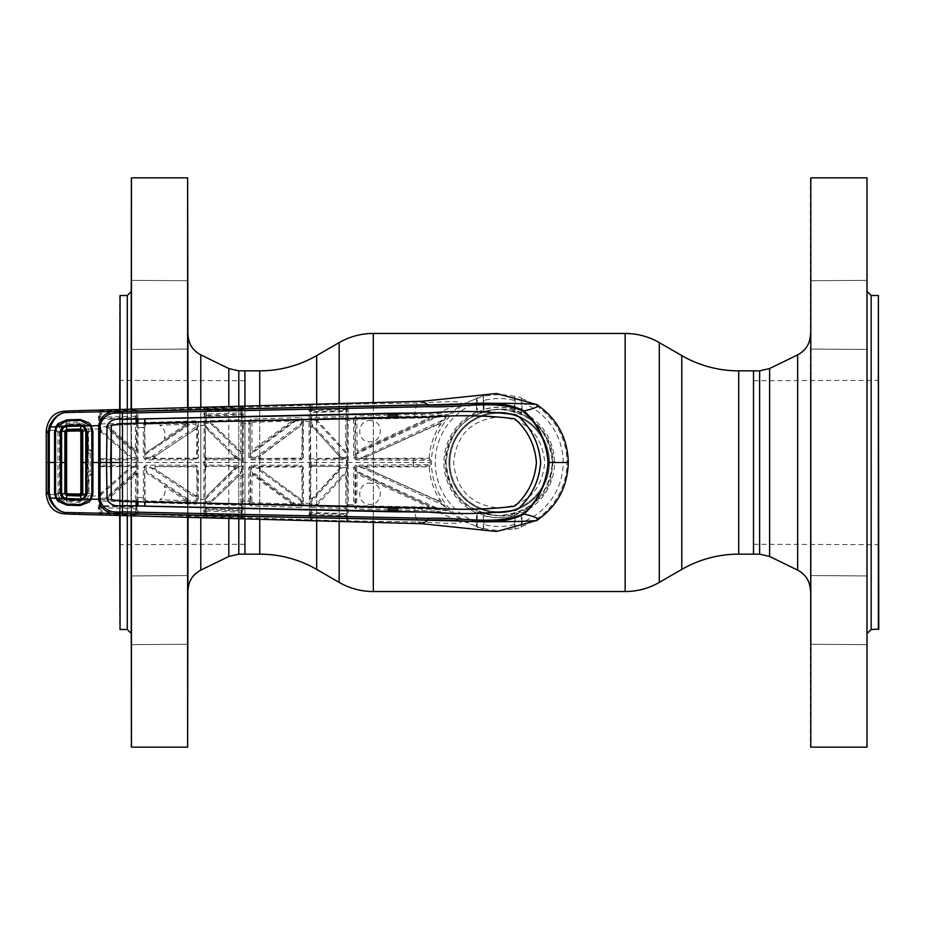 <?xml version="1.0" encoding="UTF-8"?>
<svg xmlns="http://www.w3.org/2000/svg" width="925" height="925" viewBox="0 0 925 925"><rect width="100%" height="100%" fill="white"/><g stroke="black" fill="none" stroke-linecap="round" stroke-linejoin="round"><path stroke-width="0.69" stroke-dasharray="4.62 3.47" d="M499.222 416.955C526.903 419.638 542.085 434.808 544.767 462.465C542.085 490.192 526.903 505.385 499.234 508.045C471.542 505.374 456.349 490.192 453.678 462.5C456.372 434.796 471.553 419.615 499.222 416.955M244.928 519.283L244.928 405.717L244.928 519.283M753.505 554.156L753.505 370.844L753.505 554.156M244.928 370.844L244.928 554.156L244.928 370.844M446.081 462.5A53.13 53.13 0 0 1 499.222 409.37A53.13 53.13 0 0 1 552.352 462.5C549.219 430.16 531.505 412.458 499.234 409.37C466.928 412.458 449.215 430.171 446.081 462.5A53.13 53.13 0 0 1 499.222 409.37A53.13 53.13 0 0 1 552.352 462.5A53.13 53.13 0 0 1 499.222 515.63A53.13 53.13 0 0 1 446.081 462.5C449.238 494.829 466.928 512.543 499.188 515.63C531.54 512.519 549.265 494.806 552.352 462.5A53.13 53.13 0 0 1 499.222 515.63A53.13 53.13 0 0 1 446.081 462.5M548.56 462.5A49.337 49.337 0 0 1 499.222 511.837A49.337 49.337 0 0 1 449.885 462.5A49.337 49.337 0 0 1 499.222 413.163A49.337 49.337 0 0 1 548.56 462.5A49.337 49.337 0 0 1 499.222 511.837A49.337 49.337 0 0 1 449.885 462.5A49.337 49.337 0 0 1 499.222 413.163A49.337 49.337 0 0 1 548.56 462.5A49.337 49.337 0 0 0 499.222 413.163A49.337 49.337 0 0 0 449.885 462.5A49.337 49.337 0 0 1 499.222 413.163A49.337 49.337 0 0 1 548.56 462.5M120.065 404.664L120.065 544.293L120.065 404.664M244.928 404.664L244.928 544.293L244.928 404.664M119.683 520.602L119.683 380.337L119.683 520.602M119.683 515.387L119.683 409.613M119.683 295.884L119.683 629.116M120.065 629.497L120.065 295.503M120.065 409.602L120.065 515.398M131.072 341.73L131.072 633.29L131.072 341.73M188.006 290.473L188.006 349.43L188.006 290.473M187.625 339.047L187.625 280.738L187.625 339.047M131.454 290.739L131.454 349.06L131.454 290.739M131.072 339.313L131.072 280.356L131.072 339.313M188.006 585.687L188.006 644.644L188.006 585.687M187.625 634.261L187.625 575.94L187.625 634.261M131.454 585.953L131.454 644.263L131.454 585.953M131.072 634.527L131.072 575.57L131.072 634.527M188.006 746.764L188.006 178.236M188.006 407.578L188.006 517.422M187.625 517.41L187.625 407.59M187.625 177.854L187.625 747.146M131.454 747.146L131.454 177.854M131.454 409.289L131.454 515.711M131.072 515.699L131.072 409.301M131.072 178.236L131.072 746.764M188.006 371.931L188.006 590.589L188.006 371.931M810.439 371.931L810.439 590.589L810.439 371.931M810.439 290.473L810.439 349.43L810.439 290.473M810.809 339.047L810.809 280.738L810.809 339.047M866.979 290.739L866.979 349.06L866.979 290.739M867.361 339.313L867.361 280.356L867.361 339.313M867.361 746.764L867.361 178.236M866.979 177.854L866.979 747.146M810.809 747.146L810.809 177.854M810.439 178.236L810.439 746.764M867.361 634.527L867.361 575.57L867.361 634.527M866.979 585.953L866.979 644.263L866.979 585.953M810.809 634.261L810.809 575.94L810.809 634.261M810.439 585.687L810.439 644.644L810.439 585.687M867.361 341.73L867.361 633.29L867.361 341.73M878.368 295.503L878.368 629.497M878.75 629.116L878.75 295.884M878.75 520.602L878.75 380.337L878.75 520.602M878.368 404.664L878.368 544.293L878.368 404.664M753.505 404.664L753.505 544.293L753.505 404.664M356.194 458.684L355.986 459.817L430.183 460.361L430.102 459.135L356.194 458.684L361.825 458.476L362.033 457.366L355.061 457.54L354.98 420.228L355.593 420.228L355.281 457.32M361.825 458.476L429.188 458.141L430.102 459.135M429.188 458.141C429.952 446.625 433.316 435.929 439.306 426.067L448.741 414.493L429.119 416.759L397.415 417.233M397.403 416.62L422.101 416.273L448.741 414.493M449.885 413.903L453.1 411.07L435.744 414.03L397.403 414.99M496.528 393.483L487.221 394.478L462.084 404.26L453.1 411.07M521.989 412.122L521.249 412.608L514.566 409.555L514.462 413.001L514.404 409.336L514.462 396.49L515.144 395.958L521.249 397.715L521.989 402.733A63.952 63.952 0 0 1 521.989 522.267L521.249 527.285L515.144 529.042L514.462 528.51L514.404 524.625L514.462 511.999L514.566 515.445L521.249 512.392L521.989 512.878A55.28 55.28 0 0 0 521.989 412.122L521.989 402.733M514.404 409.336A55.28 55.28 0 0 0 484.041 409.336L483.983 413.001L483.868 409.555L477.196 412.608L476.444 412.122L476.514 398.675L477.196 397.715L483.301 395.958L484.041 400.375A63.952 63.952 0 0 1 514.404 400.375M443.722 420.401L443.029 419.985L437.86 424.436L367.422 456.279L438.936 423.5A1.133 1.133 -131.1 0 1 440.369 425.142M439.306 426.067A1.133 1.133 -131.6 0 0 437.86 424.436M367.422 456.279L362.033 457.366L443.029 419.985L445.989 416.354L435.802 417.395L356.622 453.932L357.374 452.001L429.639 418.921L356.934 452.695M431.64 418.447L435.802 417.395M356.634 457.355L356.622 453.932L355.281 453.886M355.061 457.54L353.72 457.517L355.986 459.817M354.98 420.413L353.651 420.181L353.72 457.517M366.381 456.476L366.658 458.476M430.183 460.361L430.148 462.5L413.452 462.5L413.683 458.881M311.771 418.84L311.586 412.446L346.297 411.463L346.32 416.504L311.367 417.429L310.222 419.938L311.378 418.852L346.066 417.88L347.28 418.967L346.887 404.595L347.43 462.5L413.452 462.5L413.683 466.119L430.102 465.865L430.183 464.639L355.986 465.183L353.72 467.483L353.651 504.819L348.297 504.68L348.135 404.132L418.169 402.999C439.479 402.421 462.431 399.669 462.084 404.26C457.089 404.919 448.313 408.179 435.744 414.03L436.311 415.626M355.986 465.183L356.194 466.316L413.683 466.119M353.72 467.483L355.281 467.68L355.767 474.039L355.593 504.772L354.98 504.772L355.061 467.46M388.431 509.814L355.882 508.981L353.639 506.553L353.651 504.819L354.98 504.587M355.281 471.114L356.622 471.068L356.634 467.645L362.033 467.634L443.029 505.015L445.989 508.646L435.802 507.605L356.622 471.068L356.934 472.305L429.639 506.079L356.934 472.305M355.281 467.68L356.634 467.645M435.802 507.605L431.64 506.553M440.369 499.858A1.133 1.133 -48.9 0 1 438.936 501.5L367.422 468.721L437.86 500.564L443.029 505.015L443.722 504.599L439.306 498.933C433.316 489.071 429.952 478.375 429.188 466.859L369.954 466.998L356.194 466.316M361.825 466.524L362.033 467.634L367.422 468.721M437.86 500.564A1.133 1.133 -48.4 0 0 439.306 498.933M366.392 468.524L366.67 466.524M429.188 466.859L430.102 465.865M388.419 417.429L356.102 417.637L354.98 418.771L353.639 418.447L353.651 420.181L347.349 420.574M484.261 394.489L487.221 394.478M388.431 415.186L355.882 416.019L356.102 417.637L388.419 416.817M414.978 416.331L414.77 414.689A20.87 4.174 -90 0 1 418.169 402.999L422.101 401.277M355.882 416.019L353.639 418.447M354.98 418.771L355.582 419.36A1.133 1.133 134 0 1 356.692 418.204L356.877 419.279L429.35 417.834L357.062 450.949L356.877 419.279M421.8 414.643L422.274 417.984M371.249 420.713C357.813 418.412 355.084 440.809 368.797 441.757C382.187 444.081 384.985 421.661 371.249 420.713M315.622 420.262L317.529 420.725L345.175 450.695L346.262 453.712L346.262 457.447L342.4 457.447L311.702 423.939L311.713 420.378L315.622 420.262L346.262 453.712L347.199 453.655L347.153 449.92L346.713 448.822L345.73 448.81L345.753 419.453L346.736 419.522A1.133 1.133 -135.7 0 0 345.568 418.389L311.505 418.967L311.367 417.429M347.43 462.5L346.887 520.405L347.28 506.033L346.066 507.12L311.378 506.148L310.222 505.062L311.367 507.571L346.32 508.496L346.297 513.537L311.586 512.554L311.771 506.16M311.367 507.571L311.505 506.033L345.568 506.611A1.133 1.133 -44.3 0 0 346.736 505.478L345.753 505.547L345.73 476.19L346.713 476.178L347.153 475.08L347.199 453.655M346.898 405.994L345.95 406.329L346.112 410.642L311.482 411.625A1.133 1.133 -167.5 0 1 310.291 410.492L310.28 410.688A1.133 0.89 1.2 0 0 308.996 409.81L309.424 520.393L347.985 521.55A1.133 1.133 12.7 0 1 346.887 520.405M347.985 521.55L348.297 504.68L347.349 504.426M346.944 408.376A1.133 1.133 167.2 0 1 345.858 409.509L311.737 410.48A1.133 1.133 -167.6 0 1 310.546 409.347L310.291 410.492M347.21 409.509A1.133 1.133 167.2 0 1 346.112 410.642L346.297 411.463M308.973 514.3A1.133 0.844 178.9 0 0 310.268 513.467L310.257 412.145L311.586 412.446L311.922 407.289L310.603 406.954L310.546 409.347M345.568 418.389L345.846 416.47M345.95 406.329L311.922 407.289L311.933 405.104L345.938 404.144L345.95 406.329M310.28 410.688L310.603 405.74L312.072 404.306L309.424 404.607L308.996 409.81M345.938 404.144L346.077 403.346L312.072 404.306M310.603 406.954L310.603 405.74A1.133 1.133 12.4 0 0 309.424 404.607M301.134 417.545L301.122 419.372L291.606 419.996A1.133 1.133 71 0 1 292.312 422.054L295.688 420.956L301.342 420.783L301.33 423.465L302.278 423.222L301.77 456.869L302.452 457.551L302.533 421.592L303.481 421.337L303.493 419.95L301.134 417.545L250.987 419.118L248.767 421.534L248.779 423.604L243.425 423.789L243.229 407.439L309.285 405.219A1.133 1.133 12.5 0 1 310.476 406.353M310.164 421.765L303.481 421.337M250.987 419.118L251.184 420.736L301.342 419.152L302.533 420.274L303.493 419.95M291.606 419.996L251.184 420.736M301.342 420.783L301.122 419.372M251.288 458.684L300.637 458.014L301.319 458.684L251.288 458.684L251.126 459.806L248.848 457.517L248.779 423.604L250.085 423.823L250.074 421.881L250.374 453.608L251.681 453.666L295.688 420.956L295.468 419.545M261 458.037A1.133 1.133 -108.2 0 1 260.33 455.99L255.716 457.355L251.681 457.355L252.224 452.024L293.271 421.719A1.133 1.133 -109 0 0 292.566 419.661M252.224 452.024L292.312 422.054M302.533 421.592L302.278 423.222M301.33 421.835L302.29 421.58M302.452 457.551L303.412 457.528L303.481 421.696L302.533 421.927M70.184 410.85C76.127 411.741 85.586 412.111 98.536 411.972L98.674 513.722L135.593 514.947L137.652 514.809L137.79 514.046L243.078 518.278L243.425 423.789L242.454 424.032L242.142 516.428A1.133 1.133 -168.1 0 0 243.229 517.561L309.285 519.781A1.133 1.133 167.5 0 0 310.476 518.648L310.291 514.508A1.133 1.133 -12.5 0 1 311.482 513.375L346.112 514.358L345.95 518.671L346.898 519.006M251.126 459.806L301.134 459.806L303.412 457.528M248.848 457.517L250.155 457.54L250.085 423.823M301.319 458.684L301.134 459.806M259.879 458.407A1.133 1.133 -108.2 0 1 259.197 456.36L300.405 425.939L260.33 455.99M300.405 425.939L301.33 423.465L255.716 457.355M250.374 453.608L250.374 457.32L251.681 457.355M248.767 421.534L250.074 421.881M248.779 423.442L250.617 423.673M310.268 411.533A1.133 0.844 1.1 0 0 308.973 410.7M310.291 514.508L310.603 518.046L311.922 517.711L311.737 514.52L345.858 515.491A1.133 1.133 12.8 0 1 346.944 516.624M312.072 520.694L311.922 517.711L345.95 518.671L345.938 520.856L311.933 519.896L310.476 518.648M310.546 515.653A1.133 1.133 -12.4 0 1 311.737 514.52L311.586 512.554L310.268 513.467M308.996 515.19A1.133 0.89 178.8 0 0 310.28 514.312M309.424 520.393A1.133 1.133 167.6 0 0 310.603 519.26L310.603 518.046M346.077 521.654L345.938 520.856M346.297 513.537L346.112 514.358A1.133 1.133 12.8 0 1 347.21 515.491M345.846 508.53L345.568 506.611M319.021 505.906A1.133 1.133 -112.8 0 1 318.212 503.986L345.175 474.305L346.262 471.288L347.199 471.345M318.327 506.195A1.133 1.133 -112.8 0 1 317.529 504.275L311.713 504.622L311.702 501.061L342.4 467.553L347.199 467.587M311.505 506.033L311.713 504.622L310.395 504.9A1.133 1.133 45.8 0 0 311.505 506.033M346.262 467.553L346.262 471.288L315.622 504.738M339.417 466.478L311.32 466.316L339.417 466.478A1.133 1.133 -113.6 0 1 340.25 468.385L312.384 498.598L339.244 468.825L342.4 467.553M311.702 501.061L312.384 498.598A1.133 1.133 21.2 0 1 310.407 497.835L310.257 512.855M311.898 466.894A1.133 1.133 135.1 0 0 310.765 468.038L310.742 496.968A1.133 1.133 21.2 0 0 312.719 497.731M339.244 468.825A1.133 1.133 -113.6 0 0 338.411 466.917M310.176 467.449A1.133 1.133 -44.9 0 1 311.32 466.316L311.471 462.5L346.436 462.5L346.436 465.194L310.141 465.206L310.765 468.038M346.193 466.316L346.436 465.194M310.141 459.794L310.141 462.5L311.471 462.5L311.32 458.684A1.133 1.133 -135.1 0 1 310.176 457.551L310.141 459.794L346.436 459.806L346.436 462.5M346.193 458.684L311.32 458.684L338.411 458.083L346.066 458.557L346.436 459.806M310.257 412.145L310.765 456.962A1.133 1.133 44.9 0 0 311.898 458.106M339.244 456.175L312.384 426.402L339.244 456.175A1.133 1.133 113.6 0 1 338.411 458.083M342.4 457.447L340.25 456.615A1.133 1.133 113.6 0 1 339.417 458.522M346.262 457.447L347.199 457.413M310.407 427.165A1.133 1.133 -21.2 0 1 312.384 426.402L311.702 423.939M310.742 428.032A1.133 1.133 -21.2 0 1 312.719 427.269M310.395 420.1L311.713 420.378L311.505 418.967A1.133 1.133 134.2 0 0 310.395 420.1M318.327 418.805A1.133 1.133 112.8 0 0 317.529 420.725L318.212 421.014A1.133 1.133 112.8 0 1 319.021 419.094M346.887 404.595A1.133 1.133 167.3 0 1 347.985 403.45L346.077 403.346M347.037 405.266A1.133 1.133 167.2 0 1 348.135 404.132L347.985 403.45M397.403 510.01L414.77 510.311L414.978 508.669L397.403 508.38M347.037 519.734A1.133 1.133 12.8 0 0 348.135 520.868L418.169 522.001C439.479 522.579 462.431 525.331 462.084 520.74C457.089 520.081 448.313 516.821 435.744 510.97L453.1 513.93L449.885 511.097L436.311 509.374L414.978 508.669M355.882 508.981L356.692 506.796L388.419 507.571M388.419 508.183L356.102 507.363L354.98 506.229L355.582 505.64A1.133 1.133 46 0 0 356.692 506.796L357.062 474.051L429.35 507.166L356.877 505.721M397.415 507.767L422.101 508.091L422.274 507.016M371.353 483.255C357.859 480.85 355.061 503.281 368.693 504.275C382.129 506.703 385.008 484.261 371.353 483.255M353.639 506.553L354.98 506.229M422.101 523.723L418.169 522.001A20.87 4.174 90 0 1 414.77 510.311L435.744 510.97L436.311 509.374M484.261 530.511L487.221 530.522L462.084 520.74L453.1 513.93M496.528 531.517L487.221 530.522M421.8 510.357L422.101 508.091L448.741 510.507L443.722 504.599M449.885 511.097L448.741 510.507M521.989 522.267L521.989 512.878M484.041 409.336L484.041 400.375M484.18 513.641L499.222 516.104L510.23 515.398A54.032 54.032 0 0 0 529.204 507.443L529.204 507.201A53.823 53.823 0 0 0 530.765 506.114L541.229 496.945A54.321 54.321 0 0 0 550.757 479.67L553.219 460.985A54.032 54.032 0 0 0 549.207 442L548.409 440.497C544.131 431.339 538.257 424.136 530.765 418.886A53.823 53.823 0 0 0 529.204 417.799L529.204 417.557A54.032 54.032 0 0 0 510.23 409.602L499.222 408.896L484.18 411.359L482.029 410.954A54.344 54.344 0 0 0 457.898 427.2L457.366 428.344A54.032 54.032 0 0 0 483.659 514.231L484.18 513.641M514.566 409.555A55.118 55.118 0 0 0 483.868 409.555M476.444 412.122A55.28 55.28 0 0 0 476.444 512.878L477.196 512.392L483.868 515.445A55.118 55.118 0 0 0 514.566 515.445M514.404 524.625A63.952 63.952 0 0 1 484.041 524.625L483.301 529.042L477.196 527.285L476.514 526.325L476.444 512.878M484.041 524.625L484.041 515.664A55.28 55.28 0 0 0 514.404 515.664M483.868 515.445L483.983 511.999L484.041 515.664M111.347 499.835L111.243 499.061L111.347 499.835M111.347 425.165L111.243 425.939L111.347 425.165M66.935 419.823L66.97 421.384L80.059 421.037L80.07 419.464M66.97 421.384L58.749 424.61L58.044 423.65M58.749 424.598L56.494 427.177M66.692 462.5L55.569 462.5L57.905 462.5L58.159 494.725L59.501 494.493L59.501 430.507L55.65 430.345M54.702 430.379L49.441 430.518M48.273 430.541L46.25 430.553M46.25 462.5L55.512 462.5M91.61 429.061L88.627 429.188L86.372 425.338L79.816 422.702L66.565 423.153L60.194 426.228L57.951 432.172L57.905 462.5L59.281 462.5M60.194 498.783L66.565 501.847L79.816 502.298L86.372 499.662L86.071 498.853L80.128 501.177L67.051 500.749L61.328 498.066L60.194 498.783L58.159 494.725L55.65 494.655M54.702 494.621L49.441 494.482M48.273 494.459L46.25 494.447M59.316 492.771L57.951 492.828M56.494 497.823L58.749 500.402L66.97 503.616L80.059 503.963L80.07 505.536M58.044 501.35L58.749 500.402M66.935 505.177L66.97 503.616M86.372 499.662L88.627 495.812L89.02 493.245L89.043 475.277L90.546 475.277L90.847 474.051L89.251 474.039L88.499 475.219L87.944 493.118L87.944 431.882L88.499 475.219M98.247 507.443A1.133 0.833 178.9 0 0 99.507 506.611L99.403 495.997L92.558 495.973M91.61 495.939L88.627 495.812M70.184 514.15C76.127 513.259 85.586 512.889 98.536 513.028A1.133 1.133 169.4 0 0 99.715 511.895L99.518 507.339A1.133 0.867 178.8 0 1 98.27 508.207M98.674 513.722A1.133 1.133 169.3 0 0 99.842 512.589L99.715 511.895M135.593 514.947L135.524 514.138L99.842 512.589M101.137 514.023L101.068 511.086L136.565 512.288L136.9 505.825M137.004 465.217L137.004 459.783L135.987 459.806L135.987 465.194L100.652 465.194L100.582 466.316L135.825 466.316A1.133 1.133 45.1 0 1 136.969 467.449L137.004 465.217L135.987 465.194L135.697 466.443L100.998 466.732A1.133 1.133 135 0 0 99.865 467.877L99.472 498.587L100.617 501.072L100.848 499.685L99.472 498.587L99.495 505.882L100.744 505.605L100.721 501.072L135.906 502.009L135.882 506.542L100.744 505.605L100.709 506.461A1.133 1.133 -10.6 0 0 99.53 507.594L99.842 511.398L101.068 511.086L100.709 506.461L135.767 507.386L135.524 514.138L136.553 513.676A1.133 1.133 -169.2 0 0 137.652 514.809M136.611 509.848A1.133 1.133 10.8 0 0 135.513 508.715L100.964 507.79A1.133 1.133 -10.6 0 0 99.784 508.923M136.9 506.831L135.882 506.542L135.767 507.386A1.133 1.133 10.8 0 1 136.865 508.519M135.906 502.009L136.935 499.535L136.831 467.576A1.133 1.133 -134.9 0 0 135.697 466.443L135.813 471.114L105.253 498.286L100.883 498.17L100.871 494.991L131.743 467.541L135.813 467.541M135.57 502.021L135.709 500.622L100.848 499.685M61.328 498.066L67.051 500.356L66.565 501.847M80.128 501.177L79.816 502.298M241.113 518.382L241.009 517.572L206.761 516.404L206.749 514.219L241.02 515.387L241.009 517.572L241.992 517.144A1.133 1.133 -168.1 0 0 243.078 518.278M206.865 517.214L206.761 516.404M205.466 514.543L205.142 510.519L205.466 514.543L206.749 514.219L206.356 509.71L241.228 510.97L241.02 515.387L242.003 515.711L242.292 467.587A1.133 1.133 -134.9 0 0 241.148 466.443L206.194 466.316L241.148 466.443M242.049 513.317A1.133 1.133 11.9 0 0 240.963 512.184L206.61 510.993A1.133 1.133 -11.2 0 0 205.419 512.126M241.367 510.149L206.414 508.889L206.391 504.217L241.39 505.328L241.228 510.97A1.133 1.133 12 0 1 242.304 512.103M205.165 510.843A1.133 1.133 -11.3 0 1 206.356 509.71L206.414 508.889L205.13 509.189L205.142 414.967L205.096 423.292L210.657 423.592L241.309 453.793L241.309 457.447L237.367 457.447L206.541 427.072L206.252 422.205L206.414 416.111L241.367 414.851L241.39 419.672L206.229 420.794L205.096 423.292M206.703 466.813A1.133 1.133 135.1 0 0 205.558 467.958L205.096 501.708L206.229 504.206L206.367 502.68L241.159 503.94L206.576 502.807M240.963 505.351L241.159 503.94M210.472 502.818L210.657 501.408L206.552 501.281L206.541 497.928L237.367 467.553L241.309 467.553L241.309 471.207L210.657 501.408L212.669 500.922L239.957 474.698L212.669 500.922M206.367 502.68L206.552 501.281L205.269 501.547M234.164 466.478A1.133 1.133 -112.2 0 1 234.962 468.432L207.223 495.569L234.083 468.79L237.367 467.553M205.258 498.17L206.541 497.928L207.223 495.569M234.083 468.79A1.133 1.133 -112.2 0 0 233.285 466.836M241.483 465.194L241.286 466.316A1.133 1.133 45.1 0 1 242.419 467.449L242.419 457.551A1.133 1.133 134.9 0 1 241.286 458.684L241.483 465.194L206.31 465.194L206.194 466.316A1.133 1.133 -44.9 0 0 205.061 467.449L205.558 467.958M234.083 456.21L207.223 429.431L234.083 456.21A1.133 1.133 112.2 0 1 233.285 458.164L241.286 458.684L206.194 458.684A1.133 1.133 -135.1 0 1 205.061 457.551L205.015 465.217L206.31 465.194L206.31 462.5L241.483 462.5M205.015 459.783L241.483 459.806M205.269 423.453L205.558 457.042A1.133 1.133 44.9 0 0 206.703 458.187L206.31 462.5L205.015 462.5M242.281 471.264L241.309 471.207L240.303 473.877A1.133 1.133 22.9 0 1 242.246 474.687M241.148 458.557A1.133 1.133 -45.1 0 0 242.292 457.413L242.049 411.683A1.133 1.133 168.1 0 1 240.963 412.816L241.228 414.03L206.356 415.29A1.133 1.133 -168.7 0 1 205.165 414.157L205.338 409.937A1.133 1.133 11.2 0 0 204.148 408.804L203.882 511.386A1.133 0.867 178.8 0 0 205.142 510.519M203.882 511.386L204.148 516.196A1.133 1.133 168.8 0 0 205.338 515.063M196.054 465.194L145.711 465.194L143.433 467.495L143.363 500.124L145.595 502.541L196.042 504.09L198.401 501.685L198.332 467.483L196.054 465.194L197.337 467.449L197.164 499.685L196.736 468.05L198.332 467.483M205.026 499.523L197.395 499.338M136.935 505.825L136.703 512.913A1.133 1.133 -169.2 0 0 137.79 514.046L137.975 505.859M137.998 501.998L137.998 423.002M143.375 497.8L137.004 497.234L136.981 501.974M196.216 502.472L145.745 500.911L195.996 502.252L196.042 504.09M146.196 500.471A1.133 1.133 46.1 0 1 145.086 499.327L145.595 501.998M186.711 501.928A1.133 1.133 107.7 0 0 187.382 499.835L147.006 473.299L187.382 499.835L190.122 500.656L146.185 471.195L146.185 467.645L150.544 467.645L196.158 498.228L196.169 500.853L190.122 500.656L189.949 502.055M196.169 500.853L195.996 502.252M197.094 495.002A1.133 1.133 -28.4 0 1 195.325 495.962L154.336 468.674L195.083 495.499L196.158 498.228M150.428 466.547L150.544 467.645L154.336 468.674A1.133 1.133 106.8 0 1 154.961 466.582L196.192 466.316L195.603 466.905L154.961 466.582M195.083 495.499A1.133 1.133 -28.4 0 0 196.852 494.551M145.711 465.194L144.693 467.46L145.109 497.569L144.624 499.766L143.363 500.124M143.433 467.495L144.693 467.46L144.635 497.419M197.407 499.685L197.407 501.338L197.164 499.685M155.932 466.882A1.133 1.133 106.8 0 0 155.296 468.963M146.058 466.547L146.185 467.645M146.717 472.767L146.185 471.195M186.573 499.581A1.133 1.133 107.7 0 1 185.913 501.662M203.87 510.877A1.133 0.844 178.9 0 0 205.142 510.033M136.981 423.026L137.004 497.234M242.049 411.683L241.992 407.856A1.133 1.133 168.1 0 1 243.078 406.722L137.79 410.954L137.652 410.191L135.593 410.053L101.137 410.978L98.674 411.278L98.536 411.972A1.133 1.133 10.6 0 1 99.715 413.105L99.842 412.411A1.133 1.133 10.7 0 0 98.674 411.278M205.13 415.811L206.414 416.111L206.761 408.596L241.009 407.428L242.142 408.572L242.454 424.032M242.142 516.428L242.003 515.711M241.887 475.519L240.858 475.542L240.882 502.448L241.911 502.368M241.911 422.632L240.882 422.552L240.858 449.458L241.887 449.481M242.304 412.897A1.133 1.133 168 0 1 241.228 414.03L241.367 414.851M242.003 409.289L241.02 409.613L240.963 412.816L206.61 414.007A1.133 1.133 -168.8 0 1 205.419 412.874L205.165 414.157M241.113 406.618L241.02 409.613L205.466 410.457L205.419 412.874M203.882 413.614A1.133 0.867 -178.8 0 1 205.142 414.481M206.576 422.193L241.159 421.06L240.963 419.649M241.159 421.06L206.367 422.32M210.472 422.182L210.657 423.592L213.236 424.297L240.303 451.123L212.669 424.078M205.258 426.83L206.541 427.072L207.223 429.431M237.367 457.447L234.962 456.568A1.133 1.133 112.2 0 1 234.164 458.522M242.246 450.313A1.133 1.133 -22.9 0 1 240.303 451.123L241.309 453.793L242.281 453.736M206.703 458.187L233.285 458.164M205.015 465.217L205.061 467.449M203.87 414.123A1.133 0.844 -178.9 0 1 205.142 414.967M197.407 425.315L197.337 457.551L196.192 458.684L145.838 458.684L144.693 457.54L144.635 427.581L143.375 427.362L143.433 457.505L145.711 459.806L196.054 459.806L198.332 457.517L198.401 423.315L196.042 420.91L195.996 422.748L185.913 423.338A1.133 1.133 72.3 0 1 186.573 425.419L146.717 452.233L186.573 425.419M196.042 420.91L145.595 422.459L143.363 424.876L143.375 427.362L137.004 427.766M205.026 425.477L197.395 425.662M196.054 459.806L195.603 458.095L146.058 458.453L145.711 459.806M144.635 427.581L145.237 450.752L144.924 457.32L143.433 457.505M155.932 458.118A1.133 1.133 -106.8 0 1 155.296 456.037L195.083 429.501A1.133 1.133 28.4 0 1 196.852 430.449L196.736 456.95L198.332 457.517M196.852 430.449L197.164 425.315M150.428 458.453L150.544 457.355L146.185 457.355L146.185 453.805L190.122 424.344L196.169 424.147L195.325 429.038A1.133 1.133 28.4 0 1 197.094 429.998M146.058 458.453L146.185 457.355M154.961 458.418A1.133 1.133 -106.8 0 1 154.336 456.326L150.544 457.355L196.158 426.772M195.083 429.501L155.296 456.037M196.169 424.147L195.996 422.748M186.711 423.072A1.133 1.133 -107.7 0 1 187.382 425.165L190.122 424.344L189.949 422.945M146.185 453.805L146.717 452.233M185.913 423.338L145.745 424.089L196.216 422.528M143.363 424.876L144.624 425.234L145.595 423.002M143.375 427.2L144.635 427.431L145.086 425.673A1.133 1.133 133.9 0 1 146.196 424.529M137.975 419.141L137.79 410.954A1.133 1.133 169.2 0 0 136.703 412.087L136.935 419.175M136.9 419.175L136.565 412.712L101.068 413.914L101.079 411.798L136.553 411.324A1.133 1.133 169.2 0 1 137.652 410.191M137.004 459.783L136.969 457.551A1.133 1.133 134.9 0 1 135.825 458.684L100.582 458.684L135.697 458.557A1.133 1.133 -45.1 0 0 136.831 457.424L136.784 450.66L135.455 450.047L134.9 451.516A1.133 1.133 -24.3 0 0 136.784 450.66M108.156 425.292L135.709 424.378L108.156 425.292A1.133 1.133 109.9 0 0 107.439 427.281L108.711 426.541L135.455 450.047L135.466 425.812L136.935 425.465L135.906 422.991L100.721 423.928L100.744 419.395L135.882 418.458L135.906 422.991M100.848 425.315L100.617 423.928L99.646 426.575L105.253 426.714L135.813 453.886L135.987 459.806L100.652 459.806L100.582 458.684A1.133 1.133 -135 0 1 99.438 457.551L99.438 467.449A1.133 1.133 -45 0 1 100.582 466.316L100.998 466.732M108.618 425.454A1.133 1.133 109.9 0 0 107.89 427.442L134.622 450.914A1.133 1.133 -24.3 0 0 136.518 450.059L136.53 425.87M136.611 415.152A1.133 1.133 169.2 0 1 135.513 416.285L135.767 417.614L100.709 418.539L101.068 413.914L99.842 413.602L99.53 417.406A1.133 1.133 -169.4 0 0 100.709 418.539L100.744 419.395L99.495 419.118L99.472 426.413L100.628 425.327M136.865 416.481A1.133 1.133 169.2 0 1 135.767 417.614L135.882 418.458L136.9 418.169M99.784 416.077A1.133 1.133 -169.4 0 0 100.964 417.21L135.513 416.285L135.593 410.053M135.709 424.378L135.57 422.979M99.657 433.12L99.854 433.547A1.133 1.133 -24.2 0 1 101.75 432.703L101.553 432.264A1.133 1.133 -24.2 0 0 99.657 433.12L99.646 426.575A1.133 1.133 134.3 0 1 100.756 425.442L100.871 430.009L131.743 457.459L129.049 456.534L101.553 432.264L100.871 430.009M135.813 453.886L134.9 451.516L107.439 427.281L105.253 426.714M135.813 457.459L131.743 457.459L131.627 458.557M99.854 433.547L99.865 457.123A1.133 1.133 45 0 0 100.998 458.268M100.652 465.194L100.652 459.806M135.813 471.114L134.622 474.086L107.439 497.719L134.9 473.484A1.133 1.133 24.3 0 1 136.784 474.34M100.628 499.673L108.618 499.546A1.133 1.133 -109.9 0 1 107.89 497.558L108.711 498.459L135.455 474.953L134.622 474.086A1.133 1.133 24.3 0 1 136.518 474.941L135.455 474.953L135.466 499.188L136.53 499.13M100.871 494.991L101.553 492.736L129.049 468.466L131.743 467.541L131.627 466.443M108.156 499.708A1.133 1.133 -109.9 0 1 107.439 497.719L105.253 498.286M108.618 499.546L135.709 500.622M100.756 499.558L100.883 498.17L99.646 498.425A1.133 1.133 45.7 0 0 100.756 499.558M99.495 505.882L99.507 506.611M99.403 495.997L99.495 419.118M99.657 491.88A1.133 1.133 24.2 0 0 101.553 492.736L101.75 492.297A1.133 1.133 24.2 0 1 99.854 491.453M98.247 417.557A1.133 0.833 -178.9 0 1 99.507 418.389M90.546 449.723L90.847 450.949L89.251 450.961L89.043 449.723L90.546 449.723L92.893 452.001L92.905 462.5L92.893 472.999L90.546 475.277M92.893 472.999L91.829 472.767L91.829 462.87M92.893 452.001L91.991 452.071L91.991 472.929M91.829 462.13L91.991 452.071M88.499 449.781L88.476 431.882M99.403 429.003L92.558 429.027M89.02 431.755L88.627 429.188M66.565 423.153L67.039 424.251L61.328 426.934L60.194 426.228M61.328 426.934L67.051 424.251L80.128 423.823L79.816 422.702M86.372 425.338L86.071 426.147L80.128 423.823M98.27 416.793A1.133 0.867 -178.8 0 1 99.518 417.661L99.715 413.105M99.842 412.411L101.137 410.978M242.142 408.572A1.133 1.133 168.1 0 1 243.229 407.439L243.078 406.722M206.761 408.596L206.865 407.786M310.164 503.235L303.481 503.304L303.412 467.472L301.134 465.194L251.126 465.194L248.848 467.483L248.779 501.396L242.454 500.968M251.288 466.316L301.319 466.316L300.637 466.986L261 466.963L251.519 466.547L251.126 465.194M301.319 466.316L301.134 465.194M259.879 466.593A1.133 1.133 108.2 0 0 259.197 468.64L300.405 499.061L259.197 468.64L255.716 467.645L302.278 501.778L301.77 468.131L303.412 467.472M261 466.963A1.133 1.133 108.2 0 0 260.33 469.01M300.405 499.061L301.33 503.165L302.29 503.42L302.278 501.778M248.848 467.483L250.374 467.68L250.374 471.392L251.681 471.334L251.681 467.645L255.716 467.645M301.134 507.455L302.533 504.726L303.493 505.05L301.134 507.455L250.987 505.882L248.767 503.466L248.779 501.396L250.085 501.177L250.155 467.46M302.452 467.449L302.29 503.42M302.533 503.408L303.481 503.663L302.533 503.073M303.493 505.05L303.481 503.663M248.779 501.558L250.085 501.177M250.074 503.119L250.085 501.327L250.606 502.61L248.767 503.466M250.987 505.882L251.716 503.767L301.342 505.848L251.184 504.264M301.33 503.165L301.342 504.217L293.271 503.281A1.133 1.133 109 0 1 292.566 505.339M252.224 472.976L292.312 502.946L252.583 473.704L251.681 471.334L295.688 504.044L295.468 505.455M292.312 502.946A1.133 1.133 109 0 1 291.606 505.004M301.342 504.217L301.122 505.628M250.374 467.68L251.681 467.645M250.374 471.392L250.617 501.327M241.367 421.072L241.39 419.672L242.373 422.147L241.367 421.072M242.373 502.853L241.39 505.328L242.373 502.853M251.866 422.309L291.768 421.06L252.028 450.359L251.866 422.309M251.877 501.408L252.028 474.641L291.768 503.94L251.866 502.691L251.877 501.408M186.041 500.598L159.724 499.789C164.777 496.367 166.246 491.788 164.153 486.053L186.041 500.598M186.041 424.402L164.153 438.947C166.257 433.224 164.777 428.645 159.724 425.211L186.041 424.402M60.044 462.5L60.056 431.64C60.587 427.685 62.842 425.465 66.843 424.98L60.275 430.252L60.044 431.998L60.056 493.36C60.587 497.315 62.842 499.535 66.843 500.02L60.275 494.748L60.044 462.5M91.829 431.073L87.563 431.559L87.193 429.316L60.275 430.252M80.776 462.5L87.563 462.5L87.563 431.559L87.563 462.5L91.829 462.5M66.843 424.98L80.313 424.54L66.843 424.98M87.193 429.316L80.313 424.54M55.569 431.501L60.056 431.64M66.866 424.98L66.612 420.817M55.569 493.499L60.056 493.36M66.866 500.02L80.313 500.46L66.866 500.02L66.612 504.183M91.829 493.927L87.563 493.441L87.193 495.684L60.275 494.748M87.193 495.684L80.313 500.46M90.188 453.435L90.188 471.565L87.563 472.363L87.563 452.637L90.188 453.435M373.307 522.983L373.307 402.017M339.14 522.151L339.14 402.849M316.674 521.515L316.674 403.485M316.674 355.593L316.674 569.407M259.74 370.844L259.74 554.156M259.74 519.757L259.74 405.243M738.705 370.844L738.705 554.156M681.771 355.593L681.771 569.407M339.14 342.608L339.14 582.392M373.307 333.462L373.307 591.538M625.138 333.462L625.138 591.538M659.294 342.608L659.294 582.392M517.688 509.212A50.227 50.227 0 0 1 448.995 462.5A50.227 50.227 0 0 1 517.688 415.788M517.838 415.845A50.227 50.227 0 0 1 517.838 509.155M549.45 462.5A50.227 50.227 0 0 1 499.222 512.727A50.227 50.227 0 0 1 448.995 462.5A50.227 50.227 0 0 1 499.222 412.272A50.227 50.227 0 0 1 549.45 462.5M228.822 518.752L228.822 406.248M228.822 368.543L228.822 556.457M200.794 517.838L200.794 407.162M200.794 354.876L200.794 570.124M238.8 370.844L238.8 554.156M238.8 519.075L238.8 405.925M127.28 515.595L127.28 409.405M127.28 295.503L127.28 629.497M797.639 570.124L797.639 354.876M871.165 629.497L871.165 295.503M769.612 556.457L769.612 368.543M759.633 554.156L759.633 370.844M476.514 398.675A67.745 67.745 0 0 0 476.514 526.325M521.931 526.325A67.745 67.745 0 0 0 521.931 398.675M514.462 396.49A67.745 67.745 0 0 0 483.972 396.49M430.183 464.639L430.148 462.5M346.713 448.822L347.28 418.967M347.28 506.033L346.713 476.178M242.523 462.5L310.083 462.5M310.742 496.968L310.407 497.835M310.141 462.5L310.141 465.206M310.765 456.962L310.176 457.551M521.249 527.285L521.249 512.392M515.144 529.042L515.144 514.67M521.249 412.608L521.249 397.715M515.144 410.33L515.144 395.958M483.301 410.33L483.301 395.958M477.196 527.285L477.196 512.392M483.301 529.042L483.301 514.67M477.196 412.608L477.196 397.715M476.444 522.267A63.952 63.952 0 0 1 476.444 402.733M483.972 528.51A67.745 67.745 0 0 0 514.462 528.51M59.316 432.229L57.951 432.172M136.923 501.974L136.935 499.535M136.703 512.913L136.565 512.288M205.096 501.708L205.13 509.189M138.091 462.5L204.968 462.5M136.565 412.712L136.703 412.087M136.935 425.465L136.923 423.026M100.652 462.5L135.987 462.5M92.003 462.5L99.345 462.5M244.928 544.293L119.683 544.663M187.625 349.06L131.072 349.43L187.625 349.06M187.625 644.263L131.072 644.644L187.625 644.263M187.625 280.738L131.072 280.356L187.625 280.738M131.454 575.94L188.006 575.57L131.454 575.94M244.928 380.707L119.683 380.337M810.809 280.738L867.361 280.356L810.809 280.738M866.979 575.94L810.439 575.57L866.979 575.94M753.505 380.707L878.75 380.337M753.505 544.293L878.75 544.663M810.809 644.263L867.361 644.644L810.809 644.263M810.809 349.06L867.361 349.43L810.809 349.06"/><path stroke-width="1.39" d="M238.8 519.075L238.8 554.156L244.928 554.156L244.928 519.283L244.928 554.156L259.74 554.156A113.856 113.856 0 0 1 316.674 569.407L339.14 582.392A68.311 68.311 0 0 0 373.307 591.538L625.138 591.538A68.311 68.311 0 0 0 659.294 582.392L681.771 569.407L681.771 355.593L659.294 342.608A68.311 68.311 0 0 0 625.138 333.462L373.307 333.462A68.311 68.311 0 0 0 339.14 342.608L316.674 355.593A113.856 113.856 0 0 1 259.74 370.844L238.8 370.844L228.822 368.543L200.794 354.876C192.631 350.494 188.365 343.672 188.006 334.411M244.928 405.717L244.928 370.844L244.928 405.717M681.771 569.407A113.856 113.856 0 0 1 738.705 554.156L738.705 370.844A113.856 113.856 0 0 1 681.771 355.593M738.705 370.844L753.505 370.844L753.505 554.156L738.705 554.156M120.065 515.398L120.065 629.497L119.683 515.387M119.683 409.613L120.065 295.503L120.065 409.602M187.625 407.59L187.625 177.854L188.006 407.578M188.006 517.422L187.625 747.146L187.625 517.41M187.625 177.854L131.454 177.854L131.454 409.289M131.454 515.711L131.454 747.146L131.072 515.699M131.072 409.301L131.454 177.854M866.979 177.854L866.979 747.146L866.979 177.854L810.809 177.854L810.809 747.146L866.979 747.146M810.809 747.146L810.809 177.854M878.368 629.497L878.368 295.503L878.75 629.116L871.165 629.497L867.361 633.29M759.633 554.156L759.633 370.844L753.505 370.844L753.505 554.156L759.633 554.156L769.612 556.457L797.639 570.124C805.802 574.506 810.069 581.328 810.439 590.589M519.202 507.975L519.168 507.952C532.037 495.823 539.183 480.665 540.628 462.5C539.183 444.335 532.037 429.177 519.168 417.048L519.202 417.025C532.106 429.246 539.263 444.405 540.674 462.5C539.263 480.595 532.106 495.754 519.202 507.975L515.896 510.218C488.631 513.895 459.494 514.52 428.483 512.115L122.609 505.651L122.424 511.86L428.541 518.335C461.864 516.913 497.014 525.967 523.862 513.595C538.431 500.055 546.502 483.023 548.051 462.5C546.502 441.977 538.431 424.945 523.862 411.405L524.128 410.954C538.743 424.656 546.825 441.838 548.352 462.5L568.297 462.5C567.603 437.93 557.139 418.643 536.916 404.618L496.528 393.483L422.101 401.277L428.194 404.792L65.074 412.538L63.732 411.22L70.184 410.85L422.101 401.277M536.916 404.618C539.61 404.283 507.339 402.387 463.887 403.855L428.321 404.942C461.633 406.514 497.06 396.86 524.128 410.954C535.795 408.11 540.061 406.006 536.916 404.618M397.415 417.233L388.419 417.429M388.419 416.817L397.403 416.62M397.403 414.99L388.431 415.186M388.431 509.814L397.403 510.01M397.403 508.38L388.419 508.183M388.419 507.571L397.415 507.767M422.101 523.723L496.528 531.517L536.916 520.382C539.61 520.717 507.339 522.613 463.887 521.145L428.194 520.208L422.101 523.723L70.184 514.15L63.732 513.78L65.074 512.462C58.367 511.525 53.095 506.854 49.245 498.425L48.088 491.695L48.088 433.305L49.245 426.575C53.095 418.146 58.367 413.475 65.074 412.538C58.818 413.544 53.904 418.32 50.343 426.899L55.824 426.818L58.044 423.65L66.935 419.823L80.07 419.464L89.031 422.887L91.297 425.812L98.709 425.627C101.207 414.493 109.069 409.752 122.285 411.405L428.321 404.942L428.541 406.665L122.424 413.14C110.26 411.556 102.779 415.753 99.981 425.708L99.981 499.292C102.779 509.247 110.26 513.444 122.424 511.86L122.285 513.595C109.069 515.248 101.207 510.507 98.709 499.373L98.709 425.627L99.981 425.708M568.297 462.5C567.603 487.07 557.139 506.357 536.916 520.382C540.061 518.994 535.795 516.89 524.128 514.046C497.095 528.14 461.656 518.486 428.321 520.058L122.285 513.595M548.051 462.5L548.352 462.5C546.825 483.162 538.743 500.344 524.128 514.046L523.862 513.595M428.541 518.335L428.194 520.208L65.074 512.462C58.818 511.456 53.904 506.68 50.343 498.101L55.824 498.182L54.552 492.909L54.552 432.125L55.824 426.818L56.494 427.177M397.415 507.652L122.713 501.419L428.448 507.871C458.684 510.149 487.302 509.617 514.3 506.276L514.312 506.31C487.359 509.652 458.742 510.172 428.448 507.906L397.415 507.652L397.403 511.826L428.483 512.08C459.609 514.497 488.747 513.861 515.873 510.184L515.896 510.218M514.312 506.31L516.127 505.027C528.279 493.661 535.043 479.474 536.454 462.5C535.043 445.526 528.279 431.339 516.162 419.938L516.127 419.973C528.268 431.408 535.02 445.596 536.408 462.5C535.02 479.404 528.268 493.592 516.127 505.027L514.3 506.276M519.168 507.952L515.873 510.184M144.485 502.171L144.959 506.195L144.971 502.021M144.959 506.195L388.431 511.687L388.419 507.501M397.403 511.826L388.431 511.687M122.713 501.454L122.354 505.617L144.485 506.021M136.125 501.789L136.137 505.963M106.537 462.5L107.069 425.824C109.774 420.447 114.862 418.308 122.354 419.383L428.483 412.885C459.609 410.503 488.747 411.139 515.873 414.816L515.896 414.782C488.631 411.105 459.494 410.48 428.483 412.885L397.403 413.174L397.415 417.348L428.448 417.129C458.684 414.851 487.302 415.383 514.3 418.724L514.312 418.69C487.359 415.348 458.742 414.828 428.448 417.094L122.493 423.592L122.493 501.408L111.347 499.835L110.711 462.5L106.537 462.5L107.069 499.176C109.774 504.553 114.862 506.692 122.354 505.617L122.354 505.651C114.816 506.727 109.705 504.576 107.023 499.176L106.502 462.5L92.905 462.5L92.905 493.314L91.864 493.245L91.864 431.755L92.905 431.686L92.905 462.5L91.864 462.5M122.389 501.408L111.289 499.581L111.289 425.419L110.711 462.5M122.493 423.592L111.289 425.419M397.415 417.348L122.389 423.592M136.125 423.211L136.137 419.037L122.354 419.349L122.377 423.558L111.335 425.222M111.347 425.165L111.243 425.939L111.347 425.165M122.354 419.349C114.816 418.273 109.705 420.424 107.023 425.824L106.502 462.5M519.168 417.048L515.873 414.816M514.312 418.69L516.162 419.938L514.3 418.724M144.485 422.829L144.959 418.805L144.971 422.979M144.959 418.805L388.431 413.313L388.419 417.499M136.137 419.037L144.485 418.979M397.403 413.174L388.431 413.313M523.862 411.405C496.979 399.022 461.818 408.098 428.541 406.665M122.47 419.349L122.285 411.405M515.896 414.782L519.202 417.025M91.297 425.812L92.905 431.686M92.905 493.314L91.297 499.188L99.981 499.292M58.749 424.598L58.044 423.65M49.245 426.575L50.343 426.899L49.256 433.235L49.256 491.765L48.088 491.695L46.25 494.447C47.915 506.067 53.742 512.508 63.732 513.78M54.552 492.909L55.5 492.828L55.512 462.5L55.5 432.172L54.552 432.125M46.25 494.077L46.25 430.923L48.088 433.305L49.256 433.235M46.25 430.923L46.25 430.553C47.915 418.933 53.742 412.492 63.732 411.22M55.65 430.345L54.702 430.379M49.441 430.518L48.273 430.541M48.169 462.5L55.569 462.5L55.569 431.501L56.656 426.795L63.073 426.622L66.392 425.338L80.914 424.887L84.14 425.997L90.465 425.835L80.313 420.378L66.612 420.817L56.656 426.795M55.65 494.655L54.702 494.621M49.441 494.482L48.273 494.459M49.256 491.765L50.343 498.101L49.245 498.425M91.297 499.188L89.031 502.113L80.07 505.536L66.935 505.177L58.044 501.35L55.824 498.182L56.494 497.823M58.044 501.35L58.749 500.402M92.558 495.973L91.61 495.939M137.975 505.859L137.998 501.998M136.981 501.974L136.935 505.825M137.998 423.002L137.975 419.141M136.935 419.175L136.981 423.026M91.829 462.87L91.829 462.13M92.558 429.027L91.61 429.061M84.14 425.997L86.811 430.599L86.811 494.401L84.14 499.003L80.914 500.113L66.392 499.662L66.438 498.517L80.857 498.957L83.539 498.101L85.759 494.297L82.741 494.066L80.729 496.008L66.75 495.557L64.866 493.615L64.866 431.385L65.779 431.466L65.779 493.534L66.612 492.701L67.733 493.834L79.677 494.089L80.845 492.933L80.845 432.067L81.839 431.038L80.66 429.905L79.677 430.911L80.845 432.067M80.914 500.113L80.718 495.303L79.677 494.089M85.759 494.297L85.771 430.703L82.741 430.934L82.741 494.066L81.839 493.985L81.839 431.038M86.811 494.401L85.771 494.297M86.811 430.599L85.771 430.703M85.759 430.703L83.539 426.899L80.857 426.043L66.438 426.483L66.75 429.443L80.729 428.992L82.741 430.934L81.839 431.015M79.677 430.911L67.733 431.166L66.612 432.299L66.612 492.701M55.569 462.5L55.569 493.499L56.656 498.205L63.073 498.378L60.657 493.95L60.634 462.5L60.657 431.05L63.073 426.622M84.14 499.003L90.465 499.165L80.313 504.622L66.612 504.183L56.656 498.205M66.392 499.662L63.073 498.378M90.465 425.835L91.829 431.073L91.829 493.927L90.465 499.165M65.779 493.534L61.593 493.858L63.652 497.534L66.438 498.517L66.854 494.655L80.706 495.095L81.839 493.985M65.779 431.478L66.612 432.299M80.66 429.905L66.877 430.345L67.733 431.166M80.914 424.887L80.683 429.905M66.993 429.431L66.877 430.345M66.75 429.443L64.866 431.385L61.593 431.142L61.593 493.858L60.657 493.95M60.657 431.05L61.593 431.142L63.652 427.466L66.438 426.483L66.392 425.338M80.845 492.933L81.839 493.962M67.733 493.834L66.854 494.655M60.634 462.5L66.692 462.5M659.294 582.392L659.294 342.608M625.138 591.538L625.138 333.462M373.307 591.538L373.307 522.983M373.307 402.017L373.307 333.462M339.14 582.392L339.14 522.151M339.14 402.849L339.14 342.608M316.674 569.407L316.674 521.515M316.674 403.485L316.674 355.593M259.74 554.156L259.74 519.757M259.74 405.243L259.74 370.844M238.8 554.156L228.822 556.457L228.822 518.752M228.822 406.248L228.822 368.543M228.822 556.457L200.794 570.124L200.794 517.838M200.794 407.162L200.794 354.876M238.8 405.925L238.8 370.844M131.072 633.29L127.28 629.497L127.28 515.595M127.28 409.405L127.28 295.503L120.065 295.503M759.633 370.844L769.612 368.543L797.639 354.876L797.639 570.124M867.361 291.71L871.165 295.503L871.165 629.497M769.612 368.543L769.612 556.457M122.62 462.5L110.746 462.5M136.9 505.825L136.923 501.974M136.923 423.026L136.9 419.175M81.839 462.5L86.834 462.5M200.794 570.124C192.631 574.506 188.365 581.328 188.006 590.589M187.625 747.146L131.454 747.146M127.28 295.503L131.072 291.71M127.28 629.497L120.065 629.497M797.639 354.876C805.802 350.494 810.069 343.672 810.439 334.411M871.165 295.503L878.368 295.503"/></g></svg>
